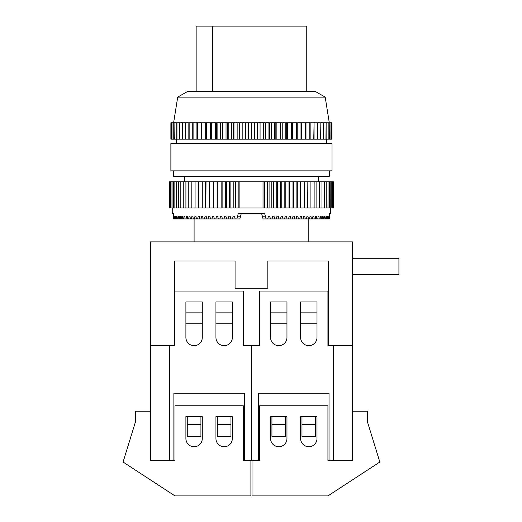 <?xml version="1.0" encoding="UTF-8"?>
<svg xmlns="http://www.w3.org/2000/svg" width="522" height="522" viewBox="0 0 522 522"><rect width="100%" height="100%" fill="white"/><g stroke="black" fill="none" stroke-linecap="round" stroke-linejoin="round"><path stroke-width="0.78" d="M251.454 460.391L251.454 345.675L251.454 460.391L244.348 460.391L244.348 393.197L173.878 393.197L173.878 460.391L174.974 460.391L150.388 460.391L169.513 460.391L169.513 345.675L174.974 345.675L174.974 291.048L243.259 291.048L243.259 345.675L259.649 345.675L259.649 291.048L327.933 291.048L327.933 345.675L333.395 345.675L333.395 460.391L327.933 460.391L329.023 460.391L329.023 393.197L258.553 393.197L258.553 460.391L251.454 460.391M243.259 460.391L244.348 460.391L243.259 460.391L243.259 405.764L174.974 405.764L174.974 460.391M202.288 301.97L202.288 337.48A8.195 8.195 0 0 1 194.093 345.675A8.195 8.195 0 0 1 185.897 337.48L185.897 301.97L202.288 301.97L202.288 312.117L185.897 312.117L185.897 301.97L202.288 301.97M232.336 337.48A8.195 8.195 0 0 1 224.14 345.675A8.195 8.195 0 0 1 215.945 337.48L215.945 301.97L232.336 301.97L232.336 337.48M327.933 345.675L352.513 345.675L352.513 241.882L150.388 241.882L150.388 411.225L135.368 411.225L135.368 422.154L123.075 462.029L174.974 495.9L250.906 495.9L250.906 460.391M217.309 424.654L217.309 436.353L230.965 436.353L230.965 416.686L217.309 416.686L217.309 424.654L230.965 424.654M187.267 424.654L187.267 436.353L200.924 436.353L200.924 416.686L187.267 416.686L187.267 424.654L200.924 424.654M270.572 337.48A8.195 8.195 0 0 0 278.768 345.675A8.195 8.195 0 0 0 286.963 337.48L286.963 301.97L270.572 301.97L270.572 337.48M300.62 301.97L300.62 337.48A8.195 8.195 0 0 0 308.815 345.675A8.195 8.195 0 0 0 317.004 337.48L317.004 301.97L300.62 301.97L300.62 312.117L317.004 312.117L317.004 301.97L300.62 301.97M333.395 460.391L352.513 460.391L333.395 460.391M259.649 460.391L258.553 460.391L259.649 460.391L259.649 405.764L327.933 405.764L327.933 460.391M352.513 345.675L352.513 411.225L367.54 411.225L367.54 422.154L379.827 462.029L327.933 495.9L252.002 495.9L252.002 460.391M315.64 424.654L315.64 436.353L301.984 436.353L301.984 416.686L315.64 416.686L315.64 424.654L301.984 424.654M285.593 424.654L285.593 436.353L271.936 436.353L271.936 416.686L285.593 416.686L285.593 424.654L271.936 424.654M352.513 411.225L352.513 460.391M271.936 416.686L270.572 416.686L270.572 438.539A8.195 8.195 0 0 0 278.768 446.734A8.195 8.195 0 0 0 286.963 438.539L286.963 416.686L285.593 416.686M315.64 416.686L317.004 416.686L317.004 438.539A8.195 8.195 0 0 1 308.815 446.734A8.195 8.195 0 0 1 300.62 438.539L300.62 416.686L301.984 416.686M150.388 411.225L150.388 460.391M230.965 416.686L232.336 416.686L232.336 438.539A8.195 8.195 0 0 1 224.14 446.734A8.195 8.195 0 0 1 215.945 438.539L215.945 416.686L217.309 416.686M187.267 416.686L185.897 416.686L185.897 438.539A8.195 8.195 0 0 0 194.093 446.734A8.195 8.195 0 0 0 202.288 438.539L202.288 416.686L200.924 416.686M330.661 208.01L330.661 213.472L329.558 213.472L329.304 218.933L328.971 218.933L328.821 216.206L328.358 218.933L327.94 218.933L327.744 216.206L327.385 216.206L327.177 218.933L326.661 218.933L326.433 216.206L326.002 216.206L325.748 218.933L325.154 218.933L324.88 216.206L324.384 216.206L324.097 218.933L323.405 218.933L323.098 216.206L322.537 216.206L322.211 218.933L321.441 218.933L321.095 216.206L320.462 216.206L320.103 218.933L319.249 218.933L318.864 216.206L318.172 216.206L317.774 218.933L316.841 218.933L316.43 216.206L315.673 216.206L315.242 218.933L314.237 218.933L313.787 216.206L312.972 216.206L312.508 218.933L311.425 218.933L310.949 216.206L310.081 216.206L309.585 218.933L308.43 218.933L307.921 216.206L307.001 216.206L306.479 218.933L305.259 218.933L304.717 216.206L303.745 216.206L303.197 218.933L301.912 218.933L301.344 216.206L300.333 216.206L299.752 218.933L298.408 218.933L297.821 216.206L296.757 216.206L296.157 218.933L294.76 218.933L294.147 216.206L293.044 216.206L292.418 218.933L290.976 218.933L290.336 216.206L289.201 216.206L288.555 218.933L287.061 218.933L286.408 216.206L285.234 216.206L284.568 218.933L283.035 218.933L282.363 216.206L281.162 216.206L280.484 218.933L278.918 218.933L278.226 216.206L276.999 216.206L276.308 218.933L274.709 218.933L274.004 216.206L272.758 216.206L272.047 218.933L270.422 218.933L269.711 216.206L268.445 216.206L267.727 218.933L266.083 218.933L264.641 213.472L238.267 213.472L236.825 218.933L173.604 218.933L173.35 213.472L172.24 213.472L172.24 208.01M173.611 170.864L173.611 176.325L329.297 176.325L329.297 170.864M325.199 97.118L177.708 97.118L187.267 91.657L315.64 91.657L325.199 97.118L329.297 122.794M251.454 143.55L332.031 143.55L332.031 170.864L170.877 170.864L170.877 143.55L251.454 143.55M332.012 139.178L332.012 122.794M170.883 139.178L170.883 122.794L170.896 139.178L331.705 139.178M331.659 139.178L331.705 122.794M331.659 122.794L330.955 122.794L330.955 139.178M330.876 139.178L330.955 122.794M330.876 122.794L329.773 122.794L329.773 139.178M329.656 139.178L329.773 122.794M329.656 122.794L328.162 122.794L328.162 139.178M328.012 139.178L328.162 122.794M328.012 122.794L326.133 122.794L326.133 139.178M325.943 139.178L326.133 122.794M325.943 122.794L323.692 122.794L323.692 139.178M323.47 139.178L323.692 122.794M323.47 122.794L320.86 122.794L320.86 139.178M320.606 139.178L320.86 122.794M320.606 122.794L317.644 122.794L317.644 139.178M317.363 139.178L317.644 122.794M317.363 122.794L314.074 122.794L314.074 139.178M313.761 139.178L314.074 122.794M313.761 122.794L310.153 122.794L310.153 139.178M309.814 139.178L309.814 122.794L310.153 122.794M309.814 122.794L305.918 122.794L305.918 139.178M305.553 139.178L305.553 122.794L305.918 122.794M305.553 122.794L301.383 122.794L301.383 139.178M300.998 139.178L300.998 122.794L301.383 122.794M300.998 122.794L296.574 122.794L296.574 139.178M296.17 139.178L296.17 122.794L296.574 122.794M296.17 122.794L291.524 122.794L291.524 139.178M291.093 139.178L291.093 122.794L291.524 122.794M291.093 122.794L286.252 122.794L286.252 139.178M285.808 139.178L285.808 122.794L286.252 122.794M285.808 122.794L280.79 122.794L280.79 139.178M280.334 139.178L280.334 122.794L280.79 122.794M280.334 122.794L275.166 122.794L275.166 139.178M274.696 139.178L274.696 122.794L275.166 122.794M274.696 122.794L269.417 122.794L269.417 139.178M268.934 139.178L268.934 122.794L269.417 122.794M268.934 122.794L263.564 122.794L263.564 139.178M263.081 139.178L263.081 122.794L263.564 122.794M263.081 122.794L257.646 122.794L257.646 139.178M257.157 139.178L257.157 122.794L257.646 122.794M257.157 122.794L251.702 122.794L251.702 139.178M251.206 139.178L251.206 122.794L251.702 122.794M251.206 122.794L245.745 122.794L245.745 139.178M245.255 139.178L245.255 122.794L245.745 122.794M245.255 122.794L239.826 122.794L239.826 139.178M239.344 139.178L239.344 122.794L239.826 122.794M239.344 122.794L233.973 122.794L233.973 139.178M233.491 139.178L233.491 122.794L233.973 122.794M233.491 122.794L228.212 122.794L228.212 139.178M227.736 139.178L227.736 122.794L228.212 122.794M227.736 122.794L222.574 122.794L222.574 139.178M222.118 139.178L222.118 122.794L222.574 122.794M222.118 122.794L217.1 122.794L217.1 139.178M216.656 139.178L216.656 122.794L217.1 122.794M216.656 122.794L211.808 122.794L211.808 139.178M211.384 139.178L211.384 122.794L211.808 122.794M211.384 122.794L206.738 122.794L206.738 139.178M206.327 139.178L206.327 122.794L206.738 122.794M206.327 122.794L201.91 122.794L201.91 139.178M201.525 139.178L201.525 122.794L201.91 122.794M201.525 122.794L197.349 122.794L197.349 139.178M196.99 139.178L196.99 122.794L197.349 122.794M196.99 122.794L193.088 122.794L193.088 139.178M192.748 139.178L192.748 122.794L193.088 122.794M189.147 139.178L189.147 122.794L185.545 122.794L185.545 139.178M188.833 139.178L188.833 122.794M192.748 122.794L189.147 122.794M185.258 139.178L185.545 122.794M182.302 139.178L182.302 122.794L179.431 122.794L179.431 139.178M182.047 139.178L182.047 122.794M185.258 122.794L182.302 122.794M179.216 139.178L179.431 122.794M176.965 139.178L176.965 122.794L174.896 122.794L174.896 139.178M176.775 139.178L176.775 122.794M179.216 122.794L176.965 122.794M174.746 139.178L174.896 122.794M173.252 139.178L173.252 122.794L172.032 122.794L172.032 139.178M173.134 139.178L173.134 122.794M174.746 122.794L173.252 122.794M171.947 139.178L172.032 122.794M171.242 139.178L171.242 122.794L170.896 122.794M171.196 139.178L171.196 122.794M171.947 122.794L171.242 122.794M196.918 139.178L196.918 122.794M201.172 139.178L201.172 122.794M205.694 139.178L205.694 122.794M210.47 139.178L210.47 122.794M215.475 139.178L215.475 122.794M220.669 139.178L220.669 122.794M226.033 139.178L226.033 122.794M231.54 139.178L231.54 122.794M237.151 139.178L237.151 122.794M242.841 139.178L242.841 122.794M248.576 139.178L248.576 122.794M254.331 139.178L254.331 122.794M260.067 139.178L260.067 122.794M265.757 139.178L265.757 122.794M271.368 139.178L271.368 122.794M276.875 139.178L276.875 122.794M282.239 139.178L282.239 122.794M287.433 139.178L287.433 122.794M292.431 139.178L292.431 122.794M297.207 139.178L297.207 122.794M301.736 139.178L301.736 122.794M305.983 139.178L305.983 122.794M196.148 91.657L196.148 26.1L306.76 26.1L306.76 91.657M212.539 26.1L212.539 91.657M261.613 213.472L262.338 216.206L265.365 216.206M266.083 218.933L263.055 218.933L262.338 216.206M267.727 218.933L270.422 218.933M272.047 218.933L274.709 218.933M276.308 218.933L278.918 218.933M280.484 218.933L283.035 218.933M284.568 218.933L287.061 218.933M288.555 218.933L290.976 218.933M292.418 218.933L294.76 218.933M296.157 218.933L298.408 218.933M299.752 218.933L301.912 218.933M303.197 218.933L305.259 218.933M306.479 218.933L308.43 218.933M309.585 218.933L311.425 218.933M312.508 218.933L314.237 218.933M315.242 218.933L316.841 218.933M317.774 218.933L319.249 218.933M320.103 218.933L321.441 218.933M322.211 218.933L323.405 218.933M324.097 218.933L325.154 218.933M325.748 218.933L326.661 218.933M327.177 218.933L327.94 218.933M328.358 218.933L328.971 218.933M251.454 213.472L241.294 213.472L239.852 218.933L236.825 218.933M267.551 208.01L267.551 181.787L267.329 208.01L271.812 208.01L271.812 181.787L271.812 208.01M235.579 181.787L235.357 208.01L235.579 181.787L263.023 181.787L263.023 208.01L267.329 208.01M272.027 208.01L276.229 208.01L276.229 181.787L276.229 208.01M276.445 208.01L280.568 208.01L280.568 181.787L280.568 208.01M280.784 208.01L284.816 208.01L284.816 181.787L284.816 208.01M285.025 208.01L288.96 208.01L288.96 181.787L288.96 208.01M289.162 208.01L292.986 208.01L292.986 181.787L292.986 208.01M293.181 208.01L296.881 208.01L296.881 181.787L296.881 208.01M297.07 208.01L300.633 208.01L300.633 181.787L300.633 208.01M300.816 208.01L304.235 208.01L304.235 181.787L304.235 208.01M307.83 208.01L307.83 181.787L307.667 208.01L310.916 208.01L310.916 181.787L310.916 208.01M304.404 208.01L307.667 208.01M314.133 208.01L314.133 181.787L313.99 208.01L316.861 208.01L316.861 181.787L316.861 208.01M311.073 208.01L313.99 208.01M319.647 208.01L319.647 181.787L319.523 208.01L321.976 208.01L321.976 181.787L321.976 208.01M316.991 208.01L319.523 208.01M324.306 208.01L324.306 181.787L324.201 208.01L326.204 208.01L326.204 181.787L326.204 208.01M322.087 208.01L324.201 208.01M328.044 208.01L328.044 181.787L327.966 208.01L329.493 208.01L329.493 181.787L329.493 208.01M326.296 208.01L327.966 208.01M330.824 208.01L330.824 181.787L330.772 208.01L331.796 208.01L331.796 181.787L331.796 208.01M329.558 208.01L330.772 208.01M333.395 181.787L332.573 181.787L332.573 208.01L333.395 208.01L333.395 181.787M331.842 208.01L332.573 208.01M170.329 208.01L170.329 181.787L169.513 181.787L169.513 208.01L171.066 208.01L171.066 181.787L171.066 208.01M171.105 208.01L172.077 208.01L172.077 181.787L172.077 208.01M172.136 208.01L173.35 208.01L173.35 181.787L173.35 208.01M173.415 208.01L174.857 208.01L174.857 181.787L174.857 208.01M174.942 208.01L176.612 208.01L176.612 181.787L176.612 208.01M176.704 208.01L178.602 208.01L178.602 181.787L178.602 208.01M178.707 208.01L180.821 208.01L180.821 181.787L180.821 208.01M180.932 208.01L183.261 208.01L183.261 181.787L183.261 208.01M183.385 208.01L185.91 208.01L185.91 181.787L185.91 208.01M186.047 208.01L188.775 208.01L188.775 181.787L188.775 208.01M188.918 208.01L191.828 208.01L191.828 181.787L191.828 208.01M191.985 208.01L195.078 208.01L195.078 181.787L195.078 208.01M195.241 208.01L198.497 208.01L198.497 181.787L198.497 208.01M198.673 208.01L202.092 208.01L202.092 181.787L202.066 208.01L205.838 208.01L206.02 181.787L205.838 208.01M198.673 181.787L202.268 181.787L202.268 208.01M206.02 208.01L209.72 208.01L209.72 181.787L209.72 208.01M209.916 208.01L213.746 208.01L213.746 181.787L213.746 208.01M213.942 208.01L217.883 208.01L217.883 181.787L217.883 208.01M218.085 208.01L222.124 208.01L222.124 181.787L222.124 208.01M222.339 208.01L226.463 208.01L226.463 181.787L226.463 208.01M226.678 208.01L230.874 208.01L230.874 181.787L230.874 208.01M231.096 208.01L235.357 208.01M235.579 208.01L239.885 208.01L239.885 181.787M170.329 181.787L171.066 181.787M171.105 181.787L172.077 181.787M172.136 181.787L173.35 181.787M173.415 181.787L174.857 181.787M174.942 181.787L176.612 181.787M176.704 181.787L178.602 181.787M178.707 181.787L180.821 181.787M180.932 181.787L183.261 181.787M183.385 181.787L185.91 181.787M186.047 181.787L188.775 181.787M188.918 181.787L191.828 181.787M191.985 181.787L195.078 181.787M195.241 181.787L198.497 181.787M202.268 181.787L205.838 181.787M206.02 181.787L209.72 181.787M209.916 181.787L213.746 181.787M213.942 181.787L217.883 181.787M218.085 181.787L222.124 181.787M222.339 181.787L226.463 181.787M226.678 181.787L230.874 181.787M231.096 181.787L235.357 181.787M263.023 181.787L267.329 181.787M267.551 181.787L271.812 181.787M272.027 181.787L276.229 181.787M276.445 181.787L280.568 181.787M280.784 181.787L284.816 181.787M285.025 181.787L288.96 181.787M289.162 181.787L292.986 181.787M293.181 181.787L296.881 181.787M297.07 181.787L300.633 181.787M300.816 181.787L304.235 181.787M304.404 181.787L307.667 181.787M307.83 181.787L310.916 181.787M311.073 181.787L313.99 181.787M314.133 181.787L316.861 181.787M316.991 181.787L319.523 181.787M319.647 181.787L321.976 181.787M322.087 181.787L324.201 181.787M324.306 181.787L326.204 181.787M326.296 181.787L327.966 181.787M328.044 181.787L329.493 181.787M329.558 181.787L330.772 181.787M330.824 181.787L331.796 181.787M331.842 181.787L332.573 181.787M263.023 208.01L239.885 208.01M173.93 218.933L174.087 216.206M174.55 218.933L174.374 216.206M174.968 218.933L175.164 216.206L175.522 216.206L175.164 216.206M175.731 218.933L175.522 216.206M176.24 218.933L176.475 216.206L176.906 216.206L176.475 216.206M177.154 218.933L176.906 216.206M177.754 218.933L178.028 216.206L178.524 216.206L178.028 216.206M178.811 218.933L178.524 216.206M179.496 218.933L179.809 216.206L180.371 216.206L179.809 216.206M180.697 218.933L180.371 216.206M181.467 218.933L181.813 216.206L182.446 216.206L181.813 216.206M182.804 218.933L182.446 216.206M183.659 218.933L184.038 216.206L184.729 216.206L184.038 216.206M185.127 218.933L184.729 216.206M186.06 218.933L186.478 216.206L187.228 216.206L186.478 216.206M187.659 218.933L187.228 216.206M188.67 218.933L189.121 216.206L189.93 216.206L189.121 216.206M190.393 218.933L189.93 216.206M191.476 218.933L191.959 216.206L192.827 216.206L191.959 216.206M193.323 218.933L192.827 216.206M194.471 218.933L194.987 216.206L195.907 216.206L194.987 216.206M196.429 218.933L195.907 216.206M197.649 218.933L198.19 216.206L199.156 216.206L198.19 216.206M199.711 218.933L199.156 216.206M200.99 218.933L201.557 216.206L202.575 216.206L201.557 216.206M203.156 218.933L202.575 216.206M204.493 218.933L205.087 216.206L206.151 216.206L205.087 216.206M206.751 218.933L206.151 216.206M208.147 218.933L208.761 216.206L209.864 216.206L208.761 216.206M210.49 218.933L209.864 216.206M211.932 218.933L212.571 216.206L213.707 216.206L212.571 216.206M214.353 218.933L213.707 216.206M215.847 218.933L216.499 216.206L217.674 216.206L216.499 216.206M218.333 218.933L217.674 216.206M219.866 218.933L220.538 216.206L221.746 216.206L220.538 216.206M222.424 218.933L221.746 216.206M223.99 218.933L224.675 216.206L225.909 216.206L224.675 216.206M226.6 218.933L225.909 216.206M228.199 218.933L228.904 216.206L230.15 216.206L228.904 216.206M230.855 218.933L230.15 216.206M232.479 218.933L233.19 216.206L234.463 216.206L233.19 216.206M235.181 218.933L234.463 216.206M238.182 181.787L238.182 208.01M233.83 181.787L233.83 208.01M229.523 181.787L229.523 208.01M225.289 181.787L225.289 208.01M221.139 181.787L221.139 208.01M217.087 181.787L217.087 208.01M213.139 181.787L213.139 208.01M209.309 181.787L209.309 208.01M205.616 181.787L205.616 208.01M300.842 181.787L300.842 208.01M297.292 181.787L297.292 208.01M293.592 181.787L293.592 208.01M289.769 181.787L289.769 208.01M285.821 181.787L285.821 208.01M281.763 181.787L281.763 208.01M277.613 181.787L277.613 208.01M273.384 181.787L273.384 208.01M269.078 181.787L269.078 208.01M264.719 181.787L264.719 208.01M268.445 216.206L269.711 216.206M327.385 216.206L327.744 216.206M326.002 216.206L326.433 216.206M324.384 216.206L324.88 216.206M322.537 216.206L323.098 216.206M320.462 216.206L321.095 216.206M318.172 216.206L318.864 216.206M315.673 216.206L316.43 216.206M312.972 216.206L313.787 216.206M310.081 216.206L310.949 216.206M307.001 216.206L307.921 216.206M303.745 216.206L304.717 216.206M300.333 216.206L301.344 216.206M296.757 216.206L297.821 216.206M293.044 216.206L294.147 216.206M289.201 216.206L290.336 216.206M285.234 216.206L286.408 216.206M281.162 216.206L282.363 216.206M276.999 216.206L278.226 216.206M272.758 216.206L274.004 216.206M352.513 258.266L398.925 258.266L398.925 274.657L352.513 274.657M286.963 312.117L286.963 301.97L270.572 301.97L270.572 312.117L286.963 312.117M286.963 323.823L270.572 323.823M317.004 323.823L300.62 323.823M232.336 312.117L215.945 312.117L215.945 301.97L232.336 301.97L232.336 312.117M215.945 323.823L232.336 323.823M185.897 323.823L202.288 323.823M328.482 345.675L328.482 261L267.838 261L267.838 288.314L235.063 288.314L235.063 261L174.426 261L174.426 345.675L174.974 345.675M150.388 345.675L174.426 345.675M240.57 216.206L237.543 216.206M308.815 218.933L308.815 241.882M318.374 176.325L318.374 181.787M326.563 139.178L326.563 143.55M176.338 139.178L176.338 143.55M177.708 97.118L173.611 122.794M184.534 176.325L184.534 181.787M194.093 218.933L194.093 241.882"/></g></svg>
